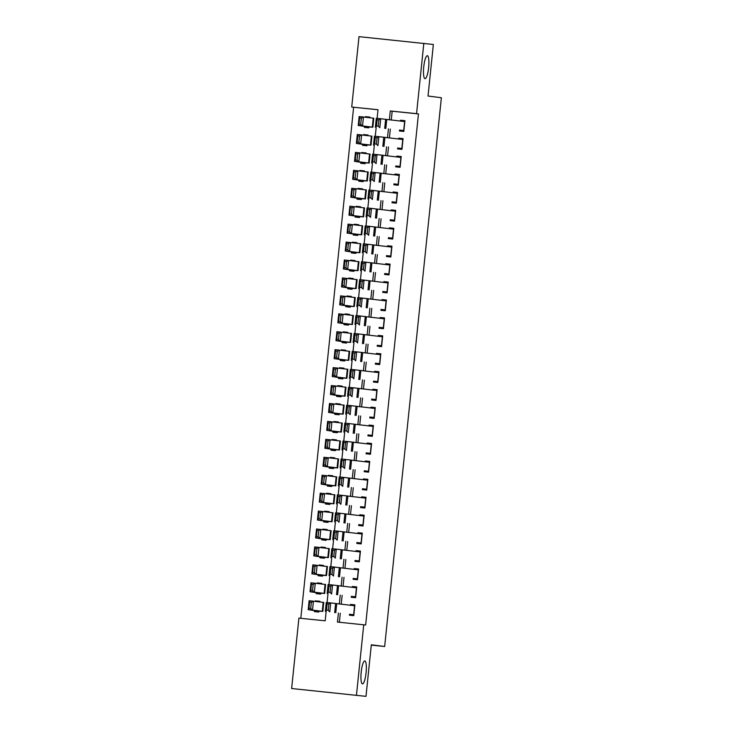 <?xml version="1.0" encoding="UTF-8"?>
<svg xmlns="http://www.w3.org/2000/svg" width="733" height="733" viewBox="0 0 733 733"><rect width="100%" height="100%" fill="white"/><g stroke="black" fill="none" stroke-linecap="round" stroke-linejoin="round"><path stroke-width="1.1" d="M425.003 78.669A11.536 2.456 -84.2 0 1 423.747 66.914A11.536 2.456 -84.2 0 1 427.357 55.717A11.536 2.456 -84.2 0 1 427.376 55.717A11.536 2.456 -84.2 0 1 428.631 67.473A11.536 2.456 -84.2 0 1 425.012 78.678A11.536 2.456 -84.2 0 1 425.003 78.669M362.45 683.907A11.536 2.456 -84.2 0 1 361.195 672.152A11.536 2.456 -84.2 0 1 364.814 660.955A11.536 2.456 -84.2 0 1 364.823 660.955A11.536 2.456 -84.2 0 1 366.079 672.711A11.536 2.456 -84.2 0 1 362.469 683.907A11.536 2.456 -84.2 0 1 362.45 683.907M377.999 109.767L351.721 107.036L358.996 36.65L433.359 44.484L428.026 96.041L441.367 97.736L384.66 646.488L371.319 644.793L365.996 696.35L291.633 688.516L298.908 618.121L325.186 620.814L326.148 611.551M353.627 107.275L300.814 618.322M399.531 130.053L399.43 130.987L403.81 131.436L404.928 120.679L400.548 120.23L400.456 121.082M397.671 147.984L397.579 148.918L401.959 149.367L403.068 138.61L398.688 138.161L398.605 139.023M395.82 165.924L395.728 166.858L400.108 167.307L401.217 156.541L396.837 156.092L396.745 156.954M393.969 183.855L393.868 184.789L398.257 185.238L399.366 174.472L394.986 174.033L394.895 174.885M392.118 201.786L392.018 202.72L396.397 203.169L397.515 192.412L393.126 191.964L393.044 192.816M390.258 219.717L390.167 220.651L394.546 221.1L395.655 210.344L391.275 209.895L391.193 210.756M388.408 237.648L388.316 238.582L392.696 239.031L393.804 228.275L389.425 227.826L389.333 228.687M386.557 255.588L386.456 256.523L390.836 256.971L391.953 246.206L387.574 245.757L387.482 246.618M384.706 273.519L384.605 274.454L388.985 274.902L390.103 264.137L385.714 263.697L385.631 264.549M382.846 291.45L382.754 292.385L387.134 292.834L388.243 282.077L383.863 281.628L383.78 282.48M380.995 309.381L380.903 310.316L385.283 310.765L386.392 300.008L382.012 299.559L381.92 300.42M379.144 327.312L379.043 328.256L383.423 328.696L384.541 317.939L380.161 317.49L380.07 318.351M377.293 345.252L377.193 346.187L381.572 346.636L382.69 335.87L378.301 335.421L378.219 336.282M375.433 363.183L375.342 364.118L379.721 364.567L380.83 353.801L376.45 353.361L376.359 354.213M373.583 381.114L373.491 382.049L377.871 382.498L378.979 371.741L374.6 371.292L374.508 372.144M371.732 399.045L371.631 399.98L376.011 400.429L377.129 389.672L372.749 389.223L372.657 390.084M369.881 416.976L369.78 417.92L374.16 418.36L375.278 407.603L370.889 407.154L370.806 408.015M368.021 434.916L367.929 435.851L372.309 436.3L373.418 425.534L369.038 425.085L368.946 425.946M366.17 452.847L366.079 453.782L370.458 454.231L371.567 443.474L367.187 443.025L367.096 443.877M364.319 470.778L364.219 471.713L368.598 472.162L369.716 461.405L365.336 460.956L365.245 461.808M362.469 488.709L362.368 489.644L366.747 490.093L367.856 479.336L363.476 478.887L363.394 479.749M360.609 506.64L360.517 507.584L364.897 508.024L366.005 497.267L361.626 496.818L361.534 497.68M358.758 524.581L358.657 525.515L363.046 525.964L364.154 515.198L359.775 514.758L359.683 515.611M356.907 542.512L356.806 543.446L361.186 543.895L362.304 533.138L357.924 532.689L357.832 533.542M355.056 560.443L354.955 561.377L359.335 561.826L360.444 551.069L356.064 550.62L355.981 551.482M353.196 578.374L353.104 579.308L357.484 579.757L358.593 569L354.213 568.551L354.121 569.413M351.345 596.314L351.244 597.248L355.633 597.697L356.742 586.931L352.362 586.482L352.271 587.344M319.826 601.39L315.456 600.84L315.401 601.39M314.466 610.442L314.347 611.597L318.727 612.046L318.846 610.891M321.686 583.459L317.316 582.9L317.252 583.459M316.317 592.511L316.198 593.666L320.587 594.115L320.706 592.96M323.537 565.528L319.167 564.969L319.112 565.528M318.177 574.571L318.058 575.726L322.438 576.175L322.557 575.02M325.388 547.597L321.017 547.038L320.962 547.597M320.028 556.64L319.909 557.795L324.288 558.244L324.407 557.089M327.239 529.657L322.877 529.107L322.813 529.666M321.879 538.709L321.76 539.864L326.139 540.313L326.258 539.158M329.099 511.726L324.728 511.176L324.664 511.726M323.729 520.778L323.61 521.933L327.999 522.382L328.118 521.227M330.95 493.795L326.579 493.236L326.524 493.795M325.589 502.847L325.47 504.002L329.85 504.451L329.969 503.287M332.8 475.864L328.43 475.305L328.375 475.864M327.44 484.907L327.321 486.061L331.701 486.51L331.82 485.356M334.651 457.933L330.29 457.374L330.226 457.933M329.291 466.976L329.172 468.13L333.552 468.579L333.671 467.425M336.511 439.992L332.141 439.443L332.086 440.002M331.142 449.045L331.023 450.199L335.412 450.648L335.531 449.494M338.362 422.061L333.991 421.502L333.936 422.061M333.002 431.114L332.883 432.268L337.262 432.717L337.382 431.563M340.213 404.13L335.842 403.571L335.787 404.13M334.853 413.183L334.734 414.337L339.113 414.777L339.232 413.623M342.064 386.199L337.702 385.64L337.638 386.199M336.704 395.243L336.584 396.397L340.964 396.846L341.083 395.692M343.924 368.259L339.553 367.709L339.498 368.268M338.564 377.312L338.435 378.466L342.824 378.915L342.943 377.761M345.774 350.328L341.404 349.778L341.349 350.337M340.414 359.381L340.295 360.535L344.675 360.984L344.794 359.83M347.625 332.397L343.255 331.838L343.2 332.397M342.265 341.45L342.146 342.604L346.526 343.053L346.645 341.899M349.485 314.466L345.115 313.907L345.051 314.466M344.116 323.519L343.997 324.673L348.377 325.113L348.496 323.959M351.336 296.535L346.966 295.976L346.911 296.535M345.976 305.579L345.857 306.733L350.237 307.182L350.356 306.027M353.187 278.595L348.816 278.045L348.761 278.604M347.827 287.648L347.708 288.802L352.087 289.251L352.207 288.096M355.038 260.664L350.667 260.114L350.612 260.664M349.678 269.717L349.559 270.871L353.938 271.32L354.057 270.165M356.898 242.733L352.527 242.174L352.463 242.733M351.528 251.786L351.409 252.94L355.789 253.389L355.908 252.234M358.749 224.802L354.378 224.243L354.323 224.802M353.388 233.854L353.269 235.009L357.649 235.449L357.768 234.294M360.599 206.871L356.229 206.312L356.174 206.871M355.239 215.914L355.12 217.069L359.5 217.518L359.619 216.363M362.45 188.931L358.08 188.381L358.025 188.94M357.09 197.983L356.971 199.138L361.351 199.587L361.47 198.432M364.31 171L359.94 170.45L359.876 171M358.941 180.052L358.822 181.207L363.202 181.656L363.321 180.501M366.161 153.069L361.79 152.51L361.736 153.069M360.801 162.121L360.682 163.276L365.061 163.725L365.181 162.57M368.012 135.138L363.641 134.579L363.586 135.138M362.652 144.181L362.533 145.336L366.912 145.785L367.031 144.63M319.771 601.921L319.845 601.28L315.456 600.84M321.631 583.99L321.695 583.349L317.316 582.9M323.482 566.059L323.546 565.418L319.167 564.969M325.333 548.128L325.397 547.487L321.017 547.038M327.184 530.188L327.257 529.556L322.877 529.107M329.044 512.257L329.108 511.616L324.728 511.176M330.895 494.326L330.959 493.685L326.579 493.236M332.745 476.395L332.809 475.754L328.43 475.305M334.596 458.455L334.669 457.823L330.29 457.374M336.456 440.524L336.52 439.892L332.141 439.443M338.307 422.593L338.371 421.951L333.991 421.502M340.158 404.662L340.222 404.02L335.842 403.571M342.018 386.731L342.082 386.089L337.702 385.64M343.869 368.791L343.933 368.158L339.553 367.709M345.719 350.86L345.784 350.227L341.404 349.778M347.57 332.929L347.634 332.287L343.255 331.838M349.43 314.998L349.494 314.356L345.115 313.907M351.281 297.067L351.345 296.425L346.966 295.976M353.132 279.126L353.196 278.494L348.816 278.045M354.983 261.195L355.056 260.554L350.667 260.114M356.843 243.264L356.907 242.623L352.527 242.174M358.694 225.333L358.758 224.692L354.378 224.243M360.544 207.402L360.609 206.761L356.229 206.312M362.395 189.462L362.469 188.83L358.08 188.381M364.255 171.531L364.319 170.89L359.94 170.45M366.106 153.6L366.17 152.959L361.79 152.51M367.957 135.669L368.021 135.028L363.641 134.579M364.503 126.25L364.383 127.405L368.763 127.854L368.882 126.699M369.808 117.738L369.881 117.097L365.492 116.648L365.437 117.207M338.389 613.045L337.455 622.07L365.648 624.992L418.461 113.908L392.173 111.224L391.266 120.056M390.332 129.063L389.415 137.987M388.481 147.003L387.555 155.918M386.63 164.934L385.705 173.858M384.77 182.865L383.854 191.789M382.919 200.796L381.994 209.72M381.068 218.736L380.143 227.651M379.218 236.667L378.292 245.582M377.358 254.598L376.441 263.523M375.507 272.529L374.581 281.454M373.656 290.46L372.731 299.385M371.805 308.401L370.88 317.316M369.945 326.332L369.029 335.247M368.094 344.263L367.169 353.187M366.243 362.194L365.318 371.118M364.393 380.125L363.467 389.049M362.533 398.065L361.616 406.98M360.682 415.996L359.756 424.911M358.831 433.927L357.906 442.851M356.971 451.858L356.055 460.782M355.12 469.789L354.204 478.713M353.269 487.729L352.344 496.644M351.419 505.66L350.493 514.575M349.559 523.591L348.642 532.515M347.708 541.522L346.791 550.446M345.857 559.462L344.931 568.377M344.006 577.393L343.081 586.308M342.146 595.324L341.23 604.249M340.295 613.255L339.37 622.262M349.494 614.245L349.394 615.179L353.773 615.628L354.891 604.862L350.511 604.423L350.42 605.275M371.292 645.122L384.66 646.488M365.996 696.35L291.633 688.516M423.83 43.274L416.555 113.661L390.268 110.976L389.351 119.846M418.461 113.908L416.555 113.661M363.742 624.754L356.467 695.141M388.426 128.852L387.5 137.777M386.575 146.783L385.65 155.708M384.715 164.723L383.799 173.639M382.864 182.654L381.939 191.57M381.013 200.585L380.088 209.51M379.163 218.516L378.237 227.441M377.303 236.447L376.386 245.372M375.452 254.388L374.526 263.303M373.601 272.319L372.676 281.234M371.75 290.25L370.825 299.174M369.89 308.181L368.974 317.105M368.039 326.112L367.114 335.036M366.188 344.052L365.263 352.967M364.338 361.983L363.412 370.898M362.478 379.914L361.561 388.838M360.627 397.845L359.701 406.769M358.776 415.776L357.851 424.7M356.916 433.716L356 442.631M355.065 451.647L354.149 460.562M353.214 469.578L352.289 478.502M351.364 487.509L350.438 496.433M349.504 505.44L348.587 514.364M347.653 523.38L346.736 532.295M345.802 541.311L344.876 550.236M343.951 559.242L343.026 568.167M342.091 577.173L341.175 586.098M340.24 595.114L339.324 604.029M377.11 118.361L378.008 109.721L351.721 107.036M327.074 602.553L327.999 593.611M328.934 584.613L329.85 575.68M330.785 566.682L331.71 557.749M332.635 548.751L333.561 539.818M334.486 530.82L335.412 521.878M336.346 512.889L337.262 503.947M338.197 494.949L339.122 486.016M340.048 477.018L340.973 468.085M341.899 459.087L342.824 450.154M343.759 441.156L344.675 432.213M345.609 423.225L346.535 414.282M347.46 405.285L348.386 396.351M349.311 387.354L350.237 378.42M351.171 369.423L352.087 360.489M353.022 351.492L353.947 342.549M354.873 333.561L355.798 324.618M356.724 315.621L357.649 306.687M358.584 297.69L359.5 288.756M360.434 279.759L361.36 270.825M362.285 261.828L363.211 252.885M364.136 243.887L365.061 234.954M365.996 225.956L366.921 217.023M367.847 208.025L368.772 199.092M369.698 190.094L370.623 181.161M371.558 172.163L372.474 163.221M373.409 154.223L374.334 145.29M375.259 136.292L376.185 127.359M392.173 111.224L390.268 110.976M354.873 604.972L350.511 604.423M369.863 117.207L365.492 116.648M356.733 587.041L352.362 586.482M358.584 569.11L354.213 568.551M360.434 551.179L356.064 550.62M362.285 533.239L357.924 532.689M364.145 515.308L359.775 514.758M365.996 497.377L361.626 496.818M367.847 479.446L363.476 478.887M369.707 461.515L365.336 460.956M371.558 443.575L367.187 443.025M373.409 425.644L369.038 425.085M375.259 407.713L370.889 407.154M377.119 389.782L372.749 389.223M378.97 371.842L374.6 371.292M380.821 353.911L376.45 353.361M382.672 335.98L378.301 335.421M384.532 318.049L380.161 317.49M386.383 300.118L382.012 299.559M388.233 282.178L383.863 281.628M390.084 264.246L385.714 263.697M391.944 246.315L387.574 245.757M393.795 228.384L389.425 227.826M395.646 210.453L391.275 209.895M397.497 192.513L393.126 191.964M399.357 174.582L394.986 174.033M401.208 156.651L396.837 156.092M403.058 138.72L398.688 138.161M404.909 120.789L400.548 120.23M353.865 614.73L349.485 614.291M349.98 614.346L353.856 614.84M326.469 610.177L325.324 611.432L326.258 602.462L330.693 602.92L329.768 611.89L328.247 610.36L328.888 604.084L327.12 603.9L326.469 610.177L328.247 610.36M354.799 605.77L330.693 602.92L328.888 604.084M326.258 602.462L327.12 603.9M311.333 602.288L309.61 602.114L308.959 608.39L310.682 608.564L311.333 602.288L313.422 601.152L312.487 610.122L308.19 609.682L309.115 600.712L323.748 602.416L322.822 611.377L319.286 611.203M310.682 608.564L312.487 610.122L322.822 611.377M318.809 611.258L308.19 609.682L308.959 608.39M309.61 602.114L309.115 600.712M355.725 596.799L351.336 596.36M351.84 596.415L355.707 596.9M328.32 592.246L327.184 593.501L328.109 584.531L332.544 584.989L331.618 593.959L330.097 592.429L330.748 586.153L328.97 585.969L328.32 592.246L330.097 592.429M356.65 587.839L332.544 584.989L330.748 586.153M328.109 584.531L328.97 585.969M357.576 578.868L353.196 578.419M353.691 578.474L357.567 578.969M330.171 574.315L329.035 575.57L329.96 566.6L334.395 567.058L333.469 576.019L331.948 574.498L332.599 568.222L330.821 568.038L330.171 574.315L331.948 574.498M358.501 569.898L334.395 567.058L332.599 568.222M329.96 566.6L330.821 568.038M359.427 560.937L355.047 560.488M355.542 560.543L359.417 561.038M332.031 556.384L330.885 557.63L331.811 548.669L336.255 549.127L335.329 558.088L333.799 556.558L334.45 550.281L332.672 550.107L332.031 556.384L333.799 556.558M360.352 551.967L336.255 549.127L334.45 550.281M331.811 548.669L332.672 550.107M361.277 543.006L356.898 542.557M357.392 542.612L361.268 543.107M333.881 538.443L332.736 539.699L333.671 530.738L338.105 531.187L337.18 540.157L335.659 538.627L336.3 532.35L334.532 532.167L333.881 538.443L335.659 538.627M362.212 534.036L338.105 531.187L336.3 532.35M333.671 530.738L334.532 532.167M313.183 584.357L311.461 584.183L310.81 590.459L312.533 590.633L313.183 584.357L315.272 583.221L314.347 592.191L310.041 591.751L310.966 582.781L325.599 584.476L324.673 593.446L321.136 593.272M312.533 590.633L314.347 592.191L324.673 593.446M320.66 593.318L310.041 591.751L310.81 590.459M311.461 584.183L310.966 582.781M315.034 566.426L313.312 566.242L312.67 572.528L314.384 572.702L315.034 566.426L317.123 565.29L316.198 574.251L311.901 573.82L312.826 564.85L327.449 566.545L326.524 575.515L322.987 575.341M314.384 572.702L316.198 574.251L326.524 575.515M322.52 575.387L311.901 573.82L312.67 572.528M313.312 566.242L312.826 564.85M316.885 548.486L315.172 548.311L314.521 554.588L316.244 554.762L316.885 548.486L318.974 547.359L318.049 556.32L313.751 555.88L314.677 546.919L329.309 548.614L328.384 557.584L324.847 557.401M316.244 554.762L318.049 556.32L328.384 557.584M324.371 557.456L313.751 555.88L314.521 554.588M315.172 548.311L314.677 546.919M318.745 530.555L317.022 530.38L316.372 536.657L318.095 536.831L318.745 530.555L320.834 529.418L319.9 538.389L315.602 537.949L316.528 528.988L331.16 530.683L330.235 539.644L326.698 539.47M318.095 536.831L319.9 538.389L330.235 539.644M326.222 539.525L315.602 537.949L316.372 536.657M317.022 530.38L316.528 528.988M363.137 525.066L358.758 524.626M359.252 524.681L363.128 525.176M335.732 520.512L334.596 521.768L335.522 512.798L339.956 513.256L339.031 522.226L337.51 520.696L338.16 514.419L336.383 514.236L335.732 520.512L337.51 520.696M364.063 516.105L339.956 513.256L338.16 514.419M335.522 512.798L336.383 514.236M320.596 512.624L318.873 512.449L318.223 518.726L319.945 518.9L320.596 512.624L322.685 511.487L321.76 520.457L317.453 520.018L318.379 511.048L333.011 512.752L332.086 521.713L328.549 521.539M319.945 518.9L321.76 520.457L332.086 521.713M328.072 521.594L317.453 520.018L318.223 518.726M318.873 512.449L318.379 511.048M364.988 507.135L360.609 506.686M361.103 506.75L364.979 507.236M337.583 502.581L336.447 503.837L337.372 494.867L341.807 495.325L340.882 504.295L339.361 502.765L340.011 496.488L338.234 496.305L337.583 502.581L339.361 502.765M365.914 498.174L341.807 495.325L340.011 496.488M337.372 494.867L338.234 496.305M322.447 494.693L320.724 494.518L320.083 500.795L321.796 500.969L322.447 494.693L324.536 493.556L323.61 502.526L319.313 502.087L320.239 493.117L334.871 494.812L333.936 503.782L330.4 503.608M321.796 500.969L323.61 502.526L333.936 503.782M329.932 503.653L319.313 502.087L320.083 500.795M320.724 494.518L320.239 493.117M366.839 489.204L362.459 488.755M362.954 488.81L366.83 489.305M339.443 484.65L338.298 485.906L339.223 476.936L343.667 477.394L342.742 486.355L341.212 484.834L341.862 478.557L340.094 478.374L339.443 484.65L341.212 484.834M367.764 480.234L343.667 477.394L341.862 478.557M339.223 476.936L340.094 478.374M324.298 476.762L322.584 476.578L321.934 482.855L323.656 483.038L324.298 476.762L326.387 475.625L325.461 484.586L321.164 484.156L322.089 475.186L336.722 476.881L335.796 485.851L332.26 485.677M323.656 483.038L325.461 484.586L335.796 485.851M331.783 485.722L321.164 484.156L321.934 482.855M322.584 476.578L322.089 475.186M368.69 471.273L364.31 470.824M364.805 470.879L368.681 471.374M341.294 466.71L340.149 467.966L341.083 459.005L345.518 459.454L344.592 468.424L343.071 466.894L343.722 460.617L341.945 460.434L341.294 466.71L343.071 466.894M369.624 462.303L345.518 459.454L343.722 460.617M341.083 459.005L341.945 460.434M326.158 458.821L324.435 458.647L323.784 464.924L325.507 465.098L326.158 458.821L328.247 457.694L327.312 466.655L323.015 466.215L323.94 457.255L338.573 458.95L337.647 467.92L334.111 467.736M325.507 465.098L327.312 466.655L337.647 467.92M333.634 467.791L323.015 466.215L323.784 464.924M324.435 458.647L323.94 457.255M370.55 453.333L366.17 452.893M366.665 452.948L370.541 453.443M343.145 448.779L342.009 450.035L342.934 441.074L347.369 441.523L346.443 450.493L344.922 448.962L345.573 442.686L343.795 442.503L343.145 448.779L344.922 448.962M371.475 444.372L347.369 441.523L345.573 442.686M342.934 441.074L343.795 442.503M372.401 435.402L368.021 434.962M368.516 435.017L372.391 435.512M344.996 430.848L343.859 432.103L344.785 423.133L349.229 423.592L348.294 432.562L346.773 431.031L347.424 424.755L345.646 424.572L344.996 430.848L346.773 431.031M373.326 426.441L349.229 423.592L347.424 424.755M344.785 423.133L345.646 424.572M374.251 417.471L369.872 417.022M370.367 417.086L374.242 417.572M346.856 412.917L345.71 414.172L346.636 405.202L351.08 405.661L350.154 414.621L348.633 413.1L349.274 406.824L347.506 406.641L346.856 412.917L348.633 413.1M375.177 408.501L351.08 405.661L349.274 406.824M346.636 405.202L347.506 406.641M376.102 399.54L371.723 399.091M372.217 399.146L376.093 399.641M348.706 394.986L347.57 396.241L348.496 387.271L352.93 387.73L352.005 396.69L350.484 395.169L351.134 388.893L349.357 388.71L348.706 394.986L350.484 395.169M377.037 390.57L352.93 387.73L351.134 388.893M348.496 387.271L349.357 388.71M377.962 381.609L373.583 381.16M374.077 381.215L377.953 381.71M350.557 377.046L349.421 378.301L350.347 369.34L354.781 369.789L353.856 378.759L352.335 377.229L352.985 370.953L351.208 370.77L350.557 377.046L352.335 377.229M378.888 372.639L354.781 369.789L352.985 370.953M350.347 369.34L351.208 370.77M379.813 363.669L375.433 363.229M375.928 363.284L379.804 363.779M352.417 359.115L351.272 360.37L352.197 351.409L356.641 351.858L355.707 360.828L354.186 359.298L354.836 353.022L353.059 352.839L352.417 359.115L354.186 359.298M380.739 354.708L356.641 351.858L354.836 353.022M352.197 351.409L353.059 352.839M381.664 345.738L377.284 345.298M377.779 345.353L381.655 345.848M354.268 341.184L353.123 342.439L354.048 333.469L358.492 333.927L357.567 342.897L356.046 341.367L356.687 335.091L354.919 334.908L354.268 341.184L356.046 341.367M382.589 336.777L358.492 333.927L356.687 335.091M354.048 333.469L354.919 334.908M383.524 327.807L379.135 327.358M379.63 327.422L383.506 327.908M356.119 323.253L354.983 324.508L355.908 315.538L360.343 315.996L359.417 324.957L357.896 323.436L358.547 317.16L356.769 316.977L356.119 323.253L357.896 323.436M384.449 318.837L360.343 315.996L358.547 317.16M355.908 315.538L356.769 316.977M385.375 309.876L380.995 309.427M381.49 309.482L385.366 309.977M357.97 305.322L356.834 306.577L357.759 297.607L362.194 298.065L361.268 307.026L359.747 305.496L360.398 299.22L358.62 299.046L357.97 305.322L359.747 305.496M386.3 300.906L362.194 298.065L360.398 299.22M357.759 297.607L358.62 299.046M387.226 291.945L382.846 291.496M383.341 291.551L387.216 292.046M359.83 287.382L358.684 288.637L359.61 279.676L364.054 280.125L363.119 289.095L361.598 287.565L362.249 281.289L360.471 281.106L359.83 287.382L361.598 287.565M388.151 282.975L364.054 280.125L362.249 281.289M359.61 279.676L360.471 281.106M389.076 274.005L384.697 273.565M385.191 273.62L389.067 274.115M361.681 269.451L360.535 270.706L361.461 261.736L365.904 262.194L364.979 271.164L363.458 269.634L364.099 263.358L362.331 263.174L361.681 269.451L363.458 269.634M390.002 265.044L365.904 262.194L364.099 263.358M361.461 261.736L362.331 263.174M390.936 256.074L386.548 255.634M387.051 255.689L390.918 256.174M363.531 251.52L362.395 252.775L363.321 243.805L367.755 244.263L366.83 253.233L365.309 251.703L365.959 245.427L364.182 245.243L363.531 251.52L365.309 251.703M391.862 247.113L367.755 244.263L365.959 245.427M363.321 243.805L364.182 245.243M328.008 440.89L326.286 440.716L325.635 446.993L327.358 447.167L328.008 440.89L330.097 439.754L329.172 448.724L324.866 448.284L325.791 439.324L340.424 441.019L339.498 449.98L335.961 449.805M327.358 447.167L329.172 448.724L339.498 449.98M335.485 449.86L324.866 448.284L325.635 446.993M326.286 440.716L325.791 439.324M329.859 422.959L328.146 422.785L327.495 429.062L329.209 429.236L329.859 422.959L331.948 421.823L331.023 430.793L326.726 430.353L327.651 421.383L342.284 423.088L341.349 432.049L337.812 431.874M329.209 429.236L331.023 430.793L341.349 432.049M337.345 431.929L326.726 430.353L327.495 429.062M328.146 422.785L327.651 421.383M331.719 405.028L329.997 404.854L329.346 411.131L331.069 411.305L331.719 405.028L333.799 403.892L332.874 412.862L328.576 412.422L329.502 403.452L344.134 405.147L343.209 414.118L339.672 413.943M331.069 411.305L332.874 412.862L343.209 414.118M339.196 413.989L328.576 412.422L329.346 411.131M329.997 404.854L329.502 403.452M333.57 387.097L331.847 386.914L331.197 393.19L332.919 393.374L333.57 387.097L335.659 385.961L334.734 394.922L330.427 394.491L331.353 385.521L345.985 387.216L345.06 396.186L341.523 396.012M332.919 393.374L334.734 394.922L345.06 396.186M341.047 396.058L330.427 394.491L331.197 393.19M331.847 386.914L331.353 385.521M335.421 369.157L333.698 368.983L333.048 375.259L334.77 375.433L335.421 369.157L337.51 368.03L336.584 376.991L332.278 376.551L333.213 367.59L347.836 369.285L346.911 378.255L343.374 378.072M334.77 375.433L336.584 376.991L346.911 378.255M342.907 378.127L332.278 376.551L333.048 375.259M333.698 368.983L333.213 367.59M337.272 351.226L335.558 351.052L334.908 357.328L336.63 357.502L337.272 351.226L339.361 350.09L338.435 359.06L334.138 358.62L335.063 349.659L349.696 351.354L348.761 360.315L345.234 360.141M336.63 357.502L338.435 359.06L348.761 360.315M344.757 360.196L334.138 358.62L334.908 357.328M335.558 351.052L335.063 349.659M339.132 333.295L337.409 333.121L336.759 339.397L338.481 339.571L339.132 333.295L341.212 332.159L340.286 341.129L335.989 340.689L336.914 331.719L351.547 333.423L350.621 342.384L347.085 342.21M338.481 339.571L340.286 341.129L350.621 342.384M346.608 342.265L335.989 340.689L336.759 339.397M337.409 333.121L336.914 331.719M340.982 315.364L339.26 315.19L338.609 321.466L340.332 321.64L340.982 315.364L343.071 314.228L342.146 323.198L337.84 322.758L338.765 313.788L353.398 315.483L352.472 324.453L348.935 324.279M340.332 321.64L342.146 323.198L352.472 324.453M348.459 324.325L337.84 322.758L338.609 321.466M339.26 315.19L338.765 313.788M342.833 297.424L341.111 297.25L340.469 303.526L342.183 303.7L342.833 297.424L344.922 296.297L343.997 305.258L339.691 304.827L340.625 295.857L355.248 297.552L354.323 306.522L350.786 306.348M342.183 303.7L343.997 305.258L354.323 306.522M350.319 306.394L339.691 304.827L340.469 303.526M341.111 297.25L340.625 295.857M344.684 279.493L342.971 279.319L342.32 285.595L344.043 285.769L344.684 279.493L346.773 278.366L345.848 287.327L341.551 286.887L342.476 277.926L357.108 279.621L356.174 288.591L352.646 288.408M344.043 285.769L345.848 287.327L356.174 288.591M352.17 288.463L341.551 286.887L342.32 285.595M342.971 279.319L342.476 277.926M346.544 261.562L344.822 261.388L344.171 267.664L345.894 267.838L346.544 261.562L348.624 260.426L347.699 269.396L343.401 268.956L344.327 259.995L358.959 261.69L358.034 270.651L354.497 270.477M345.894 267.838L347.699 269.396L358.034 270.651M354.021 270.532L343.401 268.956L344.171 267.664M344.822 261.388L344.327 259.995M348.395 243.631L346.672 243.457L346.022 249.733L347.744 249.907L348.395 243.631L350.484 242.495L349.559 251.465L345.252 251.025L346.178 242.055L360.81 243.75L359.885 252.72L356.348 252.546M347.744 249.907L349.559 251.465L359.885 252.72M355.871 252.592L345.252 251.025L346.022 249.733M346.672 243.457L346.178 242.055M392.787 238.143L388.408 237.694M388.902 237.758L392.778 238.243M365.382 233.589L364.246 234.844L365.171 225.874L369.606 226.332L368.681 235.293L367.16 233.772L367.81 227.496L366.033 227.312L365.382 233.589L367.16 233.772M393.713 229.172L369.606 226.332L367.81 227.496M365.171 225.874L366.033 227.312M394.638 220.212L390.258 219.763M390.753 219.818L394.629 220.312M367.242 215.658L366.097 216.904L367.022 207.943L371.466 208.401L370.531 217.362L369.011 215.832L369.661 209.556L367.884 209.381L367.242 215.658L369.011 215.832M395.563 211.241L371.466 208.401L369.661 209.556M367.022 207.943L367.884 209.381M396.489 202.281L392.109 201.832M392.604 201.887L396.48 202.381M369.093 197.718L367.948 198.973L368.873 190.012L373.317 190.461L372.391 199.431L370.871 197.901L371.512 191.625L369.744 191.441L369.093 197.718L370.871 197.901M397.414 193.31L373.317 190.461L371.512 191.625M368.873 190.012L369.744 191.441M398.349 184.34L393.96 183.901M394.464 183.956L398.331 184.45M370.944 179.787L369.808 181.042L370.733 172.072L375.168 172.53L374.242 181.5L372.721 179.97L373.372 173.694L371.594 173.51L370.944 179.787L372.721 179.97M399.274 175.379L375.168 172.53L373.372 173.694M370.733 172.072L371.594 173.51M350.246 225.7L348.523 225.526L347.882 231.802L349.595 231.976L350.246 225.7L352.335 224.564L351.409 233.525L347.103 233.094L348.038 224.124L362.661 225.819L361.736 234.789L358.199 234.615M349.595 231.976L351.409 233.525L361.736 234.789M357.731 234.661L347.103 233.094L347.882 231.802M348.523 225.526L348.038 224.124M352.097 207.76L350.383 207.586L349.733 213.862L351.455 214.036L352.097 207.76L354.186 206.633L353.26 215.594L348.963 215.154L349.888 206.193L364.521 207.888L363.595 216.858L360.059 216.684M351.455 214.036L353.26 215.594L363.595 216.858M359.582 216.73L348.963 215.154L349.733 213.862M350.383 207.586L349.888 206.193M353.957 189.829L352.234 189.655L351.583 195.931L353.306 196.105L353.957 189.829L356.036 188.693L355.111 197.663L350.814 197.223L351.739 188.262L366.372 189.957L365.446 198.918L361.91 198.744M353.306 196.105L355.111 197.663L365.446 198.918M361.433 198.799L350.814 197.223L351.583 195.931M352.234 189.655L351.739 188.262M355.807 171.898L354.085 171.724L353.434 178L355.157 178.174L355.807 171.898L357.896 170.762L356.971 179.732L352.665 179.292L353.59 170.322L368.223 172.026L367.297 180.987L363.76 180.813M355.157 178.174L356.971 179.732L367.297 180.987M363.284 180.868L352.665 179.292L353.434 178M354.085 171.724L353.59 170.322M400.2 166.409L395.82 165.96M396.315 166.024L400.191 166.51M372.795 161.856L371.658 163.111L372.584 154.141L377.019 154.599L376.093 163.569L374.572 162.039L375.223 155.762L373.445 155.579L372.795 161.856L374.572 162.039M401.125 157.448L377.019 154.599L375.223 155.762M372.584 154.141L373.445 155.579M357.658 153.967L355.936 153.793L355.294 160.069L357.008 160.243L357.658 153.967L359.747 152.831L358.822 161.801L354.515 161.361L355.45 152.391L370.073 154.086L369.148 163.056L365.611 162.882M357.008 160.243L358.822 161.801L369.148 163.056M365.144 162.928L354.515 161.361L355.294 160.069M355.936 153.793L355.45 152.391M402.05 148.478L397.671 148.029M398.166 148.084L402.041 148.579M374.655 143.925L373.509 145.18L374.435 136.21L378.879 136.668L377.953 145.629L376.423 144.108L377.074 137.831L375.296 137.648L374.655 143.925L376.423 144.108M402.976 139.508L378.879 136.668L377.074 137.831M374.435 136.21L375.296 137.648M359.509 136.036L357.796 135.852L357.145 142.138L358.868 142.312L359.509 136.036L361.598 134.899L360.673 143.86L356.375 143.43L357.301 134.46L371.933 136.155L371.008 145.125L367.471 144.951M358.868 142.312L360.673 143.86L371.008 145.125M366.995 144.997L356.375 143.43L357.145 142.138M357.796 135.852L357.301 134.46M403.901 130.547L399.522 130.098M400.016 130.153L403.892 130.648M376.505 125.994L375.36 127.24L376.295 118.279L380.729 118.737L379.804 127.698L378.283 126.168L378.924 119.891L377.156 119.717L376.505 125.994L378.283 126.168M404.827 121.577L380.729 118.737L378.924 119.891M376.295 118.279L377.156 119.717M361.369 118.095L359.646 117.921L358.996 124.198L360.718 124.372L361.369 118.095L363.458 116.968L362.523 125.929L358.226 125.49L359.152 116.529L373.784 118.224L372.859 127.194L369.322 127.011M360.718 124.372L362.523 125.929L372.859 127.194M368.846 127.066L358.226 125.49L358.996 124.198M359.646 117.921L359.152 116.529M335.787 612.706L336.713 603.735M334.669 612.568L335.595 603.607M353.663 614.712L354.589 605.742M323.198 602.334L322.273 611.304M337.638 594.775L338.564 585.804M336.52 594.637L337.446 585.676M355.514 596.781L356.44 587.811M339.498 576.834L340.424 567.873M338.371 576.706L339.297 567.736M357.365 578.841L358.29 569.88M341.349 558.903L342.274 549.942M340.222 558.775L341.147 549.805M359.216 560.91L360.141 551.949M343.2 540.972L344.125 532.002M342.082 540.844L343.007 531.874M361.076 542.979L362.001 534.009M325.049 584.403L324.123 593.373M326.909 566.472L325.983 575.442M328.76 548.541L327.834 557.501M330.61 530.6L329.685 539.57M345.051 523.041L345.976 514.071M343.933 522.904L344.858 513.943M362.927 525.048L363.852 516.078M332.461 512.669L331.536 521.639M346.911 505.11L347.836 496.14M345.784 504.973L346.709 496.012M364.777 507.117L365.703 498.147M334.321 494.738L333.396 503.708M348.761 487.17L349.687 478.209M347.634 487.042L348.569 478.072M366.628 489.177L367.554 480.216M336.172 476.807L335.247 485.768M350.612 469.239L351.538 460.278M349.494 469.111L350.42 460.141M368.488 471.246L369.414 462.285M338.023 458.876L337.098 467.837M352.463 451.308L353.388 442.338M351.345 451.171L352.271 442.21M370.339 453.315L371.264 444.345M354.323 433.377L355.248 424.407M353.196 433.24L354.121 424.279M372.19 435.384L373.115 426.414M356.174 415.446L357.099 406.476M355.047 415.309L355.981 406.339M374.041 417.444L374.975 408.483M358.025 397.506L358.95 388.545M356.907 397.378L357.832 388.408M375.901 399.512L376.826 390.552M359.876 379.575L360.801 370.614M358.758 379.447L359.683 370.477M377.752 381.581L378.677 372.611M361.736 361.644L362.661 352.674M360.609 361.506L361.534 352.546M379.602 363.65L380.528 354.68M363.586 343.713L364.512 334.743M362.459 343.575L363.394 334.615M381.453 345.719L382.388 336.749M365.437 325.782L366.363 316.812M364.319 325.644L365.245 316.674M383.313 327.779L384.239 318.818M367.288 307.842L368.223 298.881M366.17 307.713L367.096 298.743M385.164 309.848L386.089 300.887M369.148 289.911L370.073 280.941M368.021 289.782L368.946 280.812M387.015 291.917L387.94 282.947M370.999 271.98L371.924 263.01M369.872 271.842L370.806 262.881M388.866 273.986L389.8 265.016M372.85 254.049L373.775 245.079M371.732 253.911L372.657 244.95M390.726 256.055L391.651 247.085M339.883 440.936L338.948 449.906M341.734 423.005L340.808 431.975M343.585 405.074L342.659 414.044M345.435 387.143L344.51 396.104M347.295 369.212L346.361 378.173M349.146 351.272L348.221 360.242M350.997 333.341L350.072 342.311M352.848 315.41L351.922 324.38M354.708 297.479L353.773 306.44M356.559 279.548L355.633 288.509M358.41 261.608L357.484 270.578M360.26 243.677L359.335 252.647M374.7 236.108L375.635 227.148M373.583 235.98L374.508 227.01M392.576 238.115L393.502 229.154M376.56 218.177L377.486 209.217M375.433 218.049L376.359 209.079M394.427 220.184L395.353 211.223M378.411 200.246L379.337 191.276M377.284 200.118L378.219 191.148M396.278 202.253L397.213 193.283M380.262 182.315L381.187 173.345M379.144 182.178L380.07 173.217M398.138 184.322L399.064 175.352M362.12 225.746L361.186 234.716M363.971 207.815L363.046 216.776M365.822 189.884L364.897 198.845M367.673 171.943L366.747 180.914M382.113 164.384L383.047 155.414M380.995 164.247L381.92 155.286M399.989 166.391L400.914 157.421M369.533 154.012L368.607 162.983M383.973 146.444L384.898 137.483M382.846 146.316L383.771 137.346M401.84 148.451L402.765 139.49M371.384 136.081L370.458 145.052M385.824 128.513L386.749 119.552M384.706 128.385L385.631 119.415M403.7 130.52L404.625 121.559M373.234 118.15L372.309 127.111"/></g></svg>
